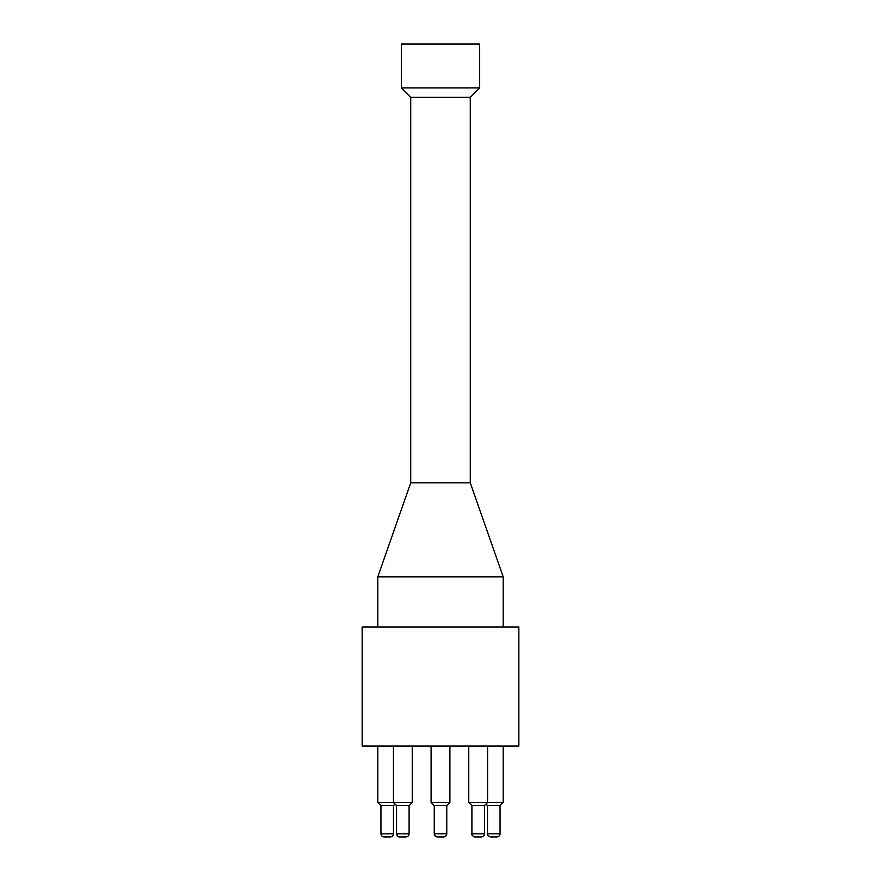 <?xml version="1.0" encoding="UTF-8"?>
<svg xmlns="http://www.w3.org/2000/svg" width="881" height="881" viewBox="0 0 881 881"><rect width="100%" height="100%" fill="white"/><g stroke="black" fill="none" stroke-linecap="round" stroke-linejoin="round"><path stroke-width="1.32" d="M362.146 746.064L518.854 746.064L518.854 626.975L362.146 626.975L362.146 746.064M479.671 87.924L401.329 87.924L401.329 44.05L479.671 44.05L479.671 87.924L470.278 97.328L410.722 97.328L401.329 87.924M485.971 804.078L487.512 805.608L500.045 805.608L503.183 802.481L468.769 802.481L471.908 805.608L484.44 805.608L487.578 802.481L487.578 746.064M503.183 746.064L503.183 802.481M393.422 746.064L393.422 802.481L396.56 805.608L409.092 805.608L412.231 802.481L377.817 802.481L380.955 805.608L393.488 805.608L395.029 804.078M434.234 805.608L446.766 805.608L449.905 802.481L431.095 802.481L434.234 805.608L434.256 834.23M449.905 746.064L449.905 802.481M412.231 746.064L412.231 802.481M405.965 836.95L399.688 836.95L405.965 836.95C407.848 836.752 408.894 835.706 409.092 833.811L396.56 833.811L397.915 836.399M393.488 805.608L393.488 833.811C393.289 835.706 392.243 836.752 390.36 836.95L384.083 836.95L390.36 836.95M409.092 805.608L409.092 833.811M500.045 805.608L500.045 833.811C499.846 835.706 498.8 836.752 496.917 836.95L490.64 836.95L496.917 836.95M481.312 836.95L475.035 836.95L481.312 836.95C483.195 836.752 484.242 835.706 484.44 833.811L471.908 833.811C471.269 834.814 472.315 835.86 475.035 836.95L474.573 836.917M443.639 836.95L437.361 836.95L443.639 836.95C445.522 836.752 446.568 835.706 446.766 833.811L434.234 833.811C434.432 835.706 435.478 836.752 437.361 836.95M446.766 805.608L446.766 833.811M484.44 805.608L484.44 833.811M470.278 97.328L470.278 482.81L410.722 482.81L410.722 97.328M470.278 482.81L503.183 576.824L377.817 576.824L410.722 482.81M377.817 626.975L377.817 576.824M393.488 833.811L380.955 833.811C381.154 835.706 382.2 836.752 384.083 836.95M500.045 833.811L487.512 833.811C486.874 834.814 487.92 835.86 490.64 836.95M471.908 833.811L471.908 805.608L468.769 802.481L468.769 746.064M377.817 746.064L377.817 802.481M431.095 746.064L431.095 802.481M398.542 836.73L399.225 836.917M380.955 805.608L380.955 833.811M396.56 805.608L396.56 833.811C397.111 836.047 398.146 837.093 399.688 836.95M487.512 805.608L487.512 833.811M471.93 834.241L472.128 834.968M473.24 836.388L473.89 836.73M434.454 834.99L436.899 836.917M503.183 626.975L503.183 576.824"/></g></svg>

